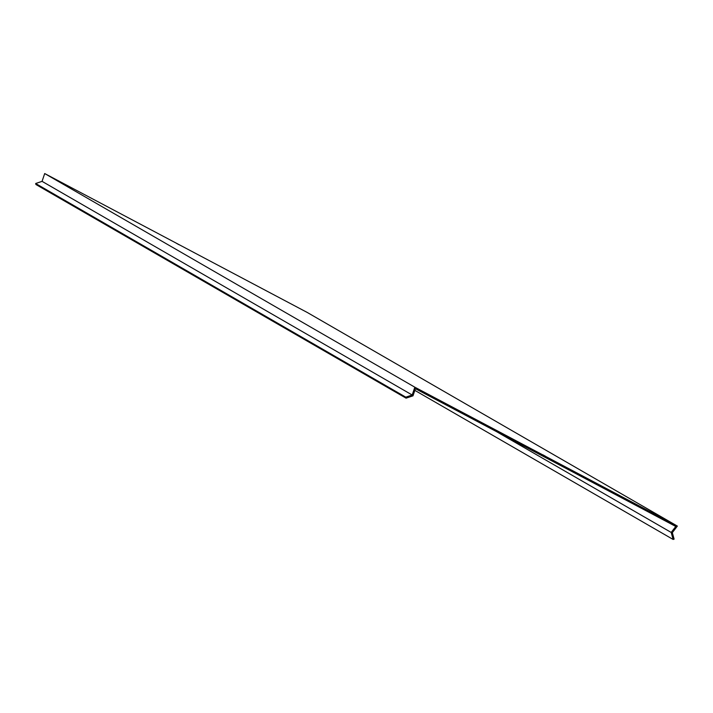 <?xml version="1.0" encoding="UTF-8"?>
<svg xmlns="http://www.w3.org/2000/svg" width="713" height="713" viewBox="0 0 713 713"><rect width="100%" height="100%" fill="white"/><g stroke="black" fill="none" stroke-linecap="round" stroke-linejoin="round"><path stroke-width="1.07" d="M179.248 244.835L176.726 243.489L179.248 244.835M545.249 456.097L542.727 454.751L545.249 456.097M406.071 398.157L405.795 397.159L35.65 183.508L35.926 184.507L406.071 398.157L412.996 395.84L415.403 388.701L675.781 526.47L671.183 532.442L673.125 539.456L414.832 390.368M671.183 532.442L496.435 431.579M405.795 397.159L412.203 395.011L414.832 387.195L677.35 526.087L672.314 532.638L674.115 539.126L673.125 539.456M677.35 526.087L307.205 312.437L44.696 173.544L414.832 387.195M412.203 395.011L42.058 181.352L44.696 173.544M35.65 183.508L42.058 181.352"/></g></svg>
